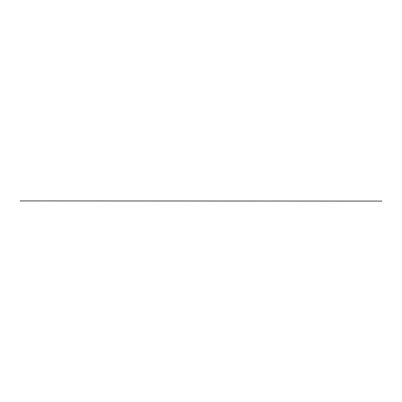 <?xml version="1.0" encoding="UTF-8"?>
<svg xmlns="http://www.w3.org/2000/svg" width="402" height="402" viewBox="0 0 402 402"><rect width="100%" height="100%" fill="white"/><g stroke="black" fill="none" stroke-linecap="round" stroke-linejoin="round"><path stroke-width="0.6" d="M20.1 200.91L381.9 201.09L20.1 200.91"/></g></svg>
